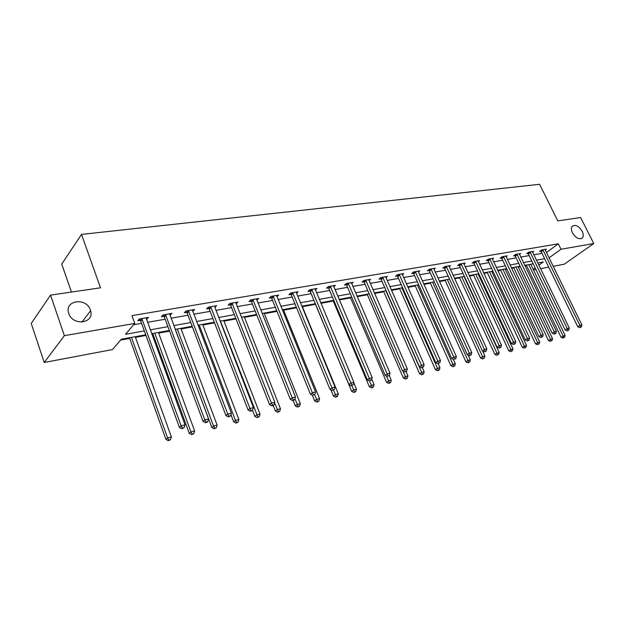 <?xml version="1.0" encoding="UTF-8"?>
<svg xmlns="http://www.w3.org/2000/svg" width="625" height="625" viewBox="0 0 625 625"><rect width="100%" height="100%" fill="white"/><g stroke="black" fill="none" stroke-linecap="round" stroke-linejoin="round"><path stroke-width="0.94" d="M90.352 310.008L90.586 310.781C94.633 323.414 72.711 326.344 68.781 313.461L68.742 313.336C63.953 300.227 86.422 297.016 90.352 310.008M582.211 231.289C583.539 234.133 583.602 236.344 582.391 237.914C579.172 239.844 575.859 238.156 572.445 232.852C571.141 230.047 571.062 227.859 572.227 226.305C575.438 224.297 578.766 225.953 582.211 231.289M71.453 292.055L61.742 264.078L81.508 234.414L539.609 184.305L557.781 220.883L580.641 217.539L593.75 243.539L564.297 264.18L553.219 266.281M548.695 267.133L540.508 268.68M535.938 269.547L533.516 270M120.555 340.102L129.711 338.422M135.477 337.367L145.961 335.438M151.898 334.352L152.961 334.156M158.648 333.109L169.57 331.102M181.109 328.984L192.422 326.906M202.875 324.992L214.562 322.844M223.984 321.109L236.016 318.906M244.461 317.352L256.812 315.086M264.344 313.703L276.984 311.375M283.648 310.156L296.562 307.781M302.406 306.711L315.477 304.312M320.93 303.305L333.266 301.047M339.328 299.93L350.562 297.867M357.211 296.648L367.398 294.773M374.586 293.453L383.789 291.766M391.484 290.352L399.75 288.836M407.922 287.336L415.297 285.977M423.922 284.398L430.445 283.195M439.5 281.531L445.211 280.484M454.664 278.75L459.609 277.844M469.445 276.039L473.656 275.266M478.273 274.414L479.07 274.266M483.844 273.391L487.359 272.742M491.93 271.906L493.164 271.68M497.891 270.812L500.734 270.289M505.25 269.461L506.906 269.156M511.578 268.297L513.789 267.891M518.266 267.07L520.312 266.695M524.938 265.844L526.547 265.547M145.719 334.781L121.281 339.258L112.469 349.578L44.227 362.477L64.375 335.68L134.789 323.422L125.5 334.312L144.312 330.914M64.375 335.68L50.555 295.109L31.25 323.445L44.227 362.477M546.461 252.461L558.328 243.828L131.969 315.633L134.789 323.422M133.672 324.727L141.562 323.352M147.492 322.312L165.164 319.227M171.016 318.203L188.008 315.234M193.789 314.219L210.141 311.359M215.852 310.367L231.594 307.609M237.227 306.625L252.398 303.977M257.961 303.008L272.57 300.453M278.07 299.492L292.156 297.023M297.586 296.078L311.172 293.703M316.531 292.766L329.641 290.477M334.938 289.547L347.594 287.336M352.828 286.422L365.039 284.289M370.211 283.383L382.008 281.32M387.125 280.422L398.523 278.43M403.578 277.547L414.594 275.625M419.586 274.75L430.242 272.891M435.18 272.023L445.477 270.227M450.367 269.367L460.328 267.633M465.156 266.781L474.797 265.102M479.578 264.266L488.906 262.633M493.633 261.805L502.664 260.227M507.344 259.414L516.094 257.883M520.719 257.07L529.188 255.594M533.766 254.789L541.977 253.359M545.062 249.367L545.234 249.953L546.367 249.148L541.516 249.977L539.508 251.453L540.82 251.227M532.5 252.18L533.656 251.328L528.68 252.18L526.68 253.664L528.023 253.43M519.453 254.445L520.633 253.562L515.539 254.438L513.539 255.93L514.922 255.695M506.078 256.766L507.289 255.852L502.07 256.742L500.078 258.258L501.492 258.016M492.375 259.141L493.609 258.195L488.258 259.117L486.273 260.641L487.719 260.391M478.32 261.578L479.586 260.602L474.102 261.547L472.125 263.078L473.609 262.828M463.906 264.086L465.203 263.07L459.57 264.039L457.602 265.586L459.125 265.328M449.117 266.656L450.445 265.602L444.664 266.594L442.711 268.156L444.273 267.891M433.938 269.297L435.297 268.195L429.367 269.219L427.422 270.797L429.023 270.523M418.359 272.008L419.75 270.867L413.656 271.914L411.727 273.508L413.375 273.219M402.352 274.797L403.781 273.609L397.523 274.68L395.602 276.289L397.297 276M385.914 277.664L387.375 276.422L380.945 277.523L379.039 279.148L380.781 278.852M369.008 280.609L370.516 279.312L363.898 280.445L362.016 282.086L363.805 281.781M351.633 283.641L353.172 282.289L346.375 283.453L344.508 285.109L346.344 284.789M333.758 286.766L335.344 285.344L328.344 286.547L326.5 288.219L328.391 287.891M315.367 289.977L316.992 288.492L309.789 289.727L307.969 291.414L309.914 291.078M296.438 293.289L298.102 291.734L290.688 293.008L288.883 294.711L290.891 294.359M276.938 296.711L278.648 295.07L271.016 296.383L269.234 298.102L271.305 297.742M256.852 300.234L258.609 298.508L250.734 299.859L248.992 301.594L251.117 301.227M236.125 303.812L237.945 302.055L229.836 303.445L228.117 305.195L230.312 304.82M214.742 307.508L216.641 305.711L208.273 307.141L206.594 308.914L208.859 308.523M192.688 311.312L194.664 309.477L186.023 310.961L184.383 312.75L186.719 312.344M169.914 315.242L171.977 313.367L163.047 314.898L161.445 316.703L163.859 316.289M146.391 319.305L148.539 317.391L139.32 318.969L137.766 320.789L140.258 320.359M50.555 295.109L100.5 287.805L81.508 234.414M558.328 243.828L561 249.242L593.75 243.539M549.078 257.812L561 249.242M150.25 329.844L167.922 326.664M173.773 325.602L190.773 322.539M196.555 321.5L212.906 318.547M218.617 317.516L234.359 314.68M239.992 313.664L255.156 310.93M260.727 309.922L275.336 307.289M280.828 306.297L294.914 303.758M300.344 302.781L313.93 300.328M319.289 299.367L332.391 297M337.688 296.047L350.336 293.766M355.57 292.82L367.781 290.617M372.953 289.688L384.742 287.562M389.852 286.641L401.242 284.586M406.297 283.672L417.305 281.688M422.305 280.789L432.945 278.867M437.883 277.977L448.172 276.125M453.055 275.242L463.016 273.445M467.844 272.578L477.477 270.836M482.25 269.977L491.57 268.297M496.297 267.445L505.32 265.82M509.992 264.977L518.734 263.398M523.359 262.562L531.82 261.039M536.398 260.211L544.602 258.734M538.812 265.195L543.32 261.961L537.742 262.977M533.164 263.82L524.703 265.367M520.086 266.211L511.352 267.812M506.68 268.672L497.656 270.32M492.93 271.188L483.617 272.891M478.844 273.766L469.211 275.531M464.383 276.414L454.43 278.234M449.555 279.133L439.266 281.016M434.328 281.922L423.688 283.867M418.695 284.781L407.688 286.797M402.633 287.727L391.242 289.812M386.133 290.75L374.344 292.906M369.18 293.852L356.969 296.086M351.734 297.047L339.094 299.359M333.797 300.336L320.695 302.734M315.336 303.711L301.75 306.203M296.328 307.195L282.242 309.773M276.742 310.781L262.133 313.461M256.57 314.477L241.406 317.258M235.773 318.289L220.023 321.172M214.32 322.219L197.961 325.211M192.18 326.273L175.188 329.383M169.328 330.453L151.656 333.695M533.156 269.266L535.117 267.852M235.766 302.43L236.219 303.797M251.203 410.68L250.461 411.289L252.602 410.328L251.203 410.68L249.945 408.5L211.016 307.477L209.328 309.242L248.094 410.016L249.945 408.5L253.43 407.617L214.953 307.469M192.469 309.852L193.008 311.258M169.82 313.742L170.352 315.164M146.438 317.75L146.969 319.203M543.211 250.297L541.203 251.766L577.758 326.742L579.891 325.414L542.828 249.75M580.57 327.133L579.711 327.664L581.367 326.93L580.57 327.133L579.891 325.414L581.883 324.906L545.234 249.953M541.203 251.766L540.438 250.766M577.758 326.742L579.711 327.664M581.367 326.93L581.883 324.906M526.312 265.07L561.031 337.203L565.086 335.406L530.742 264.258M528.727 264.633L563.094 335.922L563.773 337.602L562.945 338.117L563.773 337.602M565.086 335.406L564.57 337.398M562.945 338.117L561.031 337.203M530.414 252.5L528.414 253.984L565.133 329.938L567.266 328.594L530.031 251.945M567.961 330.328L567.109 330.867L568.781 330.125L567.961 330.328L567.266 328.594L569.312 328.078L532.32 251.555M528.414 253.984L527.633 252.961M565.133 329.938L567.109 330.867M568.781 330.125L569.312 328.078M517.305 254.758L515.312 256.25L552.195 333.203L554.328 331.852L516.914 254.195M555.039 333.609L554.188 334.148L555.875 333.398L555.039 333.609L554.328 331.852L556.422 331.32L519.266 253.797M515.312 256.25L514.516 255.203M552.195 333.203L554.188 334.148M555.875 333.398L556.422 331.32M513.562 267.406L548.43 340.469L552.531 338.641L518.031 266.586M515.969 266.969L550.492 339.172L551.188 340.867L550.367 341.391L551.188 340.867M552.531 338.641L552 340.656M550.367 341.391L548.43 340.469M500.5 269.797L535.523 343.805L539.664 341.961L505.023 268.969M502.906 269.359L537.578 342.5L538.289 344.219L537.469 344.742L538.289 344.219M539.664 341.961L539.125 344M537.469 344.742L535.523 343.805M503.875 257.07L501.883 258.578L538.93 336.555L541.055 335.188L503.484 256.5M541.797 336.969L540.945 337.516L542.656 336.75L541.797 336.969L541.055 335.188L543.203 334.648L505.883 256.094M501.883 258.578L501.07 257.508M538.93 336.555L540.945 337.516M542.656 336.75L543.203 334.648M490.102 259.438L488.117 260.961L525.328 339.992L527.445 338.617L489.711 258.867M528.203 340.414L527.359 340.961L529.086 340.195L528.203 340.414L527.445 338.617L529.648 338.062L492.172 258.445M488.117 260.961L487.281 259.859M525.328 339.992L527.359 340.961M529.086 340.195L529.648 338.062M475.984 261.867L474.008 263.406L511.375 343.516L513.484 342.133L475.586 261.289M514.266 343.953L513.422 344.5L515.172 343.727L514.266 343.953L513.484 342.133L515.75 341.562L478.109 260.852M474.008 263.406L473.156 262.281M511.375 343.516L513.422 344.5M515.172 343.727L515.75 341.562M487.125 272.25L522.289 347.227L526.484 345.359L491.695 271.414M489.531 271.812L524.336 345.914L525.078 347.648L524.258 348.172L525.078 347.648M526.484 345.359L525.938 347.43M524.258 348.172L522.289 347.227M473.422 274.758L508.727 350.734L512.969 348.844L478.039 273.914M475.82 274.32L510.773 349.414L511.531 351.164L510.711 351.695L511.531 351.164M512.969 348.844L512.406 350.938M510.711 351.695L508.727 350.734M459.375 277.336L494.82 354.328L499.109 352.414L464.039 276.477M461.766 276.898L496.859 353L497.633 354.773L496.82 355.305L497.633 354.773M499.109 352.414L498.539 354.539M496.82 355.305L494.82 354.328M444.977 279.969L480.555 358.016L482.578 356.68L484.891 356.086L482.547 350.945M447.359 279.531L483.383 358.477L482.57 359.008L483.383 358.477M484.891 356.086L484.312 358.234M482.57 359.008L480.555 358.016M430.211 282.672L465.914 361.805L467.93 360.453L470.305 359.844L468.164 355.117M432.578 282.242L468.758 362.273L467.953 362.812L469.711 362.023L468.758 362.273M470.305 359.844L469.711 362.023M467.953 362.812L465.914 361.805M415.055 285.445L450.891 365.688L452.898 364.336L455.336 363.703L453.406 359.414M417.422 285.016L453.75 366.172L452.945 366.711L454.727 365.914L453.75 366.172M455.336 363.703L454.727 365.914M452.945 366.711L450.891 365.688M399.516 288.297L435.453 369.68L437.453 368.312L439.961 367.672L438.164 363.617M401.867 287.867L438.336 370.172L437.531 370.719L439.336 369.914L438.336 370.172M439.961 367.672L439.336 369.914M437.531 370.719L435.453 369.68M383.555 291.219L419.609 373.781L421.594 372.406L424.164 371.742L422.359 367.633M385.891 290.789L422.5 374.281L421.703 374.828L423.523 374.016L422.5 374.281M424.164 371.742L423.523 374.016M421.703 374.828L419.609 373.781M367.164 294.219L403.32 377.992L405.297 376.609L407.938 375.93L406.078 371.641M402.969 371.227L406.227 378.508L405.438 379.062L407.281 378.234L406.227 378.508M407.938 375.93L407.281 378.234M405.438 379.062L403.32 377.992M350.328 297.305L386.578 382.32L388.539 380.93L391.258 380.227L389.297 375.664M386.445 376.031L389.5 382.852L388.711 383.406L390.586 382.57L389.5 382.852M391.258 380.227L390.586 382.57M388.711 383.406L386.578 382.32M333.023 300.477L369.367 386.773L371.305 385.375L374.102 384.656L371.797 379.195M369.461 380.992L372.297 387.32L371.516 387.875L373.414 387.031L372.297 387.32M374.102 384.656L373.414 387.031M371.516 387.875L369.367 386.773M315.242 303.734L351.656 391.352L353.578 389.945L356.453 389.203L353.773 382.773M351.75 385.562L354.602 391.914L353.828 392.477L355.75 391.617L354.602 391.914M356.453 389.203L355.75 391.617M353.828 392.477L351.656 391.352M330.852 389.781L333.43 396.062L335.328 394.648L338.289 393.891L302.164 306.125M333.5 390.195L336.383 396.641L335.625 397.211L337.57 396.336L336.383 396.641M338.289 393.891L337.57 396.336M335.625 397.211L333.43 396.062M312.375 395.273L314.656 400.914L316.539 399.492L319.586 398.711L283.406 309.562M314.602 394.703L317.633 401.516L316.875 402.078L318.852 401.195L317.633 401.516M319.586 398.711L318.852 401.195M316.875 402.078L314.656 400.914M293.148 400.445L295.328 405.914L297.188 404.484L300.328 403.68L264.102 313.094M294.945 398.875L298.312 406.531L297.57 407.102L299.57 406.203L298.312 406.531M300.328 403.68L299.57 406.203M297.57 407.102L295.328 405.914M273.234 405.508L273.992 404.906L272.641 405.242L271.883 405.852L273.234 405.508L275.406 411.062L277.234 409.633L280.477 408.797L244.219 316.742M274.594 402.906L278.398 411.703L277.672 412.273L279.695 411.359L278.398 411.703M280.477 408.797L279.695 411.359M277.672 412.273L275.406 411.062M252.555 410.367L254.875 416.375L256.672 414.93L260.008 414.07L223.742 320.492M220.398 321.102L257.875 417.031L257.156 417.602L259.211 416.68L257.875 417.031M260.008 414.07L259.211 416.68M257.156 417.602L254.875 416.375M230.93 414.578L233.688 421.852L235.453 420.406L238.898 419.516L202.633 324.359M199.188 324.984L235.453 420.406L236.703 422.523L235.992 423.102L238.078 422.172L236.703 422.523M238.898 419.516L238.078 422.172M235.992 423.102L233.688 421.852M461.5 264.359L459.531 265.914L497.047 347.133L499.156 345.742L461.094 263.773M499.961 347.578L499.117 348.133L500.891 347.344L499.961 347.578L499.156 345.742L501.477 345.156L463.688 263.328M459.531 265.914L458.656 264.758M497.047 347.133L499.117 348.133M500.891 347.344L501.477 345.156M446.641 266.922L444.68 268.484L482.344 350.844L484.445 349.445L446.234 266.32M485.273 351.305L484.43 351.867L486.227 351.062L485.273 351.305L484.445 349.445L486.828 348.844L448.891 265.867M444.68 268.484L443.781 267.297M482.344 350.844L484.43 351.867M486.227 351.062L486.828 348.844M431.391 269.547L429.437 271.125L467.242 354.664L469.336 353.25L430.977 268.938M470.188 355.133L469.352 355.695L471.164 354.883L470.188 355.133L469.336 353.25L471.781 352.633L433.703 268.469M429.437 271.125L428.516 269.906M467.242 354.664L469.352 355.695M471.164 354.883L471.781 352.633M415.727 272.242L413.789 273.836L451.727 358.578L453.805 357.164L415.312 271.625M454.688 359.062L455.695 358.812L454.688 359.062L453.805 357.164L456.32 356.523L418.117 271.148M413.789 273.836L412.844 272.586M451.727 358.578L453.852 359.633M455.695 358.812L456.32 356.523M399.641 275.008L397.719 276.617L435.781 362.609L437.852 361.18L399.219 274.391M438.758 363.109L439.789 362.844L438.758 363.109L437.852 361.18L440.438 360.531L402.102 273.891M397.719 276.617L396.742 275.336M435.781 362.609L437.93 363.68M439.789 362.844L440.438 360.531M383.117 277.859L381.203 279.477L419.391 366.75L421.445 365.312L382.688 277.227M422.383 367.258L423.445 366.992L422.383 367.258L421.445 365.312L424.102 364.641L385.648 276.719M381.203 279.477L380.203 278.156M419.391 366.75L421.555 367.836M423.445 366.992L424.102 364.641M366.125 280.781L364.234 282.414L402.531 371.008L404.57 369.562L365.695 280.141M405.531 371.531L406.625 371.258L405.531 371.531L404.57 369.562L407.305 368.867L368.734 279.617M364.234 282.414L363.203 281.055M402.531 371.008L404.719 372.109M406.625 371.258L407.305 368.867M348.656 283.789L346.781 285.438L385.18 375.391L387.203 373.93L348.219 283.141M388.203 375.93L389.328 375.648L388.203 375.93L387.203 373.93L390.023 373.227L351.352 282.602M346.781 285.438L345.719 284.039M385.18 375.391L387.391 376.516M389.328 375.648L390.023 373.227M330.688 286.883L328.828 288.547L367.32 379.898L369.328 378.438L330.242 286.219M370.359 380.461L371.516 380.164L370.359 380.461L369.328 378.438L372.227 377.703L333.461 285.672M328.828 288.547L327.734 287.102M367.32 379.898L369.555 381.039M371.516 380.164L372.227 377.703M312.188 290.062L310.359 291.75L348.93 384.547L350.914 383.07L311.742 289.391M351.977 385.117L353.172 384.82L351.977 385.117L350.914 383.07L353.906 382.32L315.055 288.828M310.359 291.75L309.227 290.25M348.93 384.547L351.18 385.711M353.172 384.82L353.906 382.32M293.148 293.344L291.344 295.039L329.984 389.328L331.945 387.844L292.695 292.664M333.047 389.922L334.273 389.609L333.047 389.922L331.945 387.844L335.023 387.07L296.109 292.078M291.344 295.039L290.172 293.492M329.984 389.328L332.258 390.516M334.273 389.609L335.023 387.07M273.539 296.719L271.758 298.43L310.453 394.266L312.391 392.773L273.078 296.023M313.531 394.875L314.797 394.555L313.531 394.875L312.391 392.773L315.57 391.969L276.602 295.422M271.758 298.43L270.547 296.836M310.453 394.266L312.75 395.469M314.797 394.555L315.57 391.969M253.328 300.195L251.578 301.922L290.32 399.352L292.227 397.852L252.867 299.492M293.406 399.977L292.641 400.578L294.711 399.648L293.406 399.977L292.227 397.852L295.5 397.023L256.492 298.875M251.578 301.922L250.32 300.266M290.32 399.352L292.641 400.578M294.711 399.648L295.5 397.023M232.5 303.781L230.781 305.531L269.539 404.602L271.422 403.086L232.031 303.07M272.641 405.242L271.422 403.086L274.797 402.234L235.773 302.648M230.781 305.531L229.477 303.812M269.539 404.602L271.883 405.852M273.992 404.906L274.797 402.234M211.016 307.477L210.539 306.758M209.328 309.242L207.977 307.461M248.094 410.016L250.461 411.289M252.602 410.328L253.43 407.617M188.844 311.297L187.195 313.078L225.945 415.609L227.758 414.086L188.359 310.562M229.07 416.297L228.344 416.906L230.508 415.93L229.07 416.297L227.758 414.086L231.367 413.172L192.344 309.875M187.195 313.078L185.781 311.219M225.945 415.609L228.344 416.906M230.508 415.93L231.367 413.172M175.242 329.375L211.828 427.508L213.555 426.047L217.117 425.133L180.867 328.344M177.312 328.992L213.555 426.047L214.852 428.203L214.156 428.781L216.273 427.828L214.852 428.203M217.117 425.133L216.273 427.828M214.156 428.781L211.828 427.508M165.953 315.234L164.344 317.031L203.062 421.391L204.836 419.852L165.469 314.484M206.195 422.102L205.484 422.711L206.969 422.336L207.68 421.727L206.195 422.102L204.836 419.852L208.562 418.914L169.578 313.781M164.344 317.031L162.875 315.094M203.062 421.391L205.484 422.711M207.68 421.727L208.562 418.914M152.719 333.5L189.258 433.344L190.953 431.883L194.625 430.93L158.414 332.453M154.75 333.125L190.953 431.883L192.289 434.062L191.609 434.641L193.758 433.68L192.289 434.062M194.625 430.93L193.758 433.68M191.609 434.641L189.258 433.344M142.312 319.305L140.75 321.117L179.406 427.367L181.133 425.82L141.82 318.547M182.539 428.102L181.844 428.719L184.078 427.711L182.539 428.102L181.133 425.82L184.992 424.852L146.062 317.812M140.75 321.117L139.211 319.102M179.406 427.367L181.844 428.719M184.078 427.711L184.992 424.852M129.469 337.758L165.945 439.375L167.594 437.906L171.391 436.922L135.234 336.703M131.453 337.391L167.594 437.906L168.977 440.109L168.32 440.695L170.492 439.719L168.977 440.109M171.391 436.922L170.492 439.719M168.32 440.695L165.945 439.375M542.953 249.906L540.945 251.375M530.156 252.102L528.156 253.586M517.047 254.352L515.047 255.852M503.609 256.656L501.617 258.172M489.836 259.023L487.852 260.547M475.719 261.453L473.742 262.984M461.234 263.938L459.266 265.484M446.367 266.492L444.406 268.055M431.117 269.109L429.164 270.688M415.453 271.797L413.516 273.391M399.359 274.562L397.438 276.164M382.828 277.398L380.922 279.023M365.836 280.312L363.945 281.953M348.367 283.312L346.492 284.969M330.391 286.406L328.539 288.07M311.898 289.578L310.062 291.266M292.852 292.852L291.047 294.547M273.242 296.219L271.461 297.93M253.031 299.688L251.281 301.422M232.195 303.266L230.477 305.016M210.703 306.953L209.023 308.719M188.531 310.758L186.883 312.547M165.641 314.695L164.031 316.492M141.992 318.75L140.43 320.57M90.586 310.781L81.922 322.117M582.391 237.914L581.438 238.594"/></g></svg>
